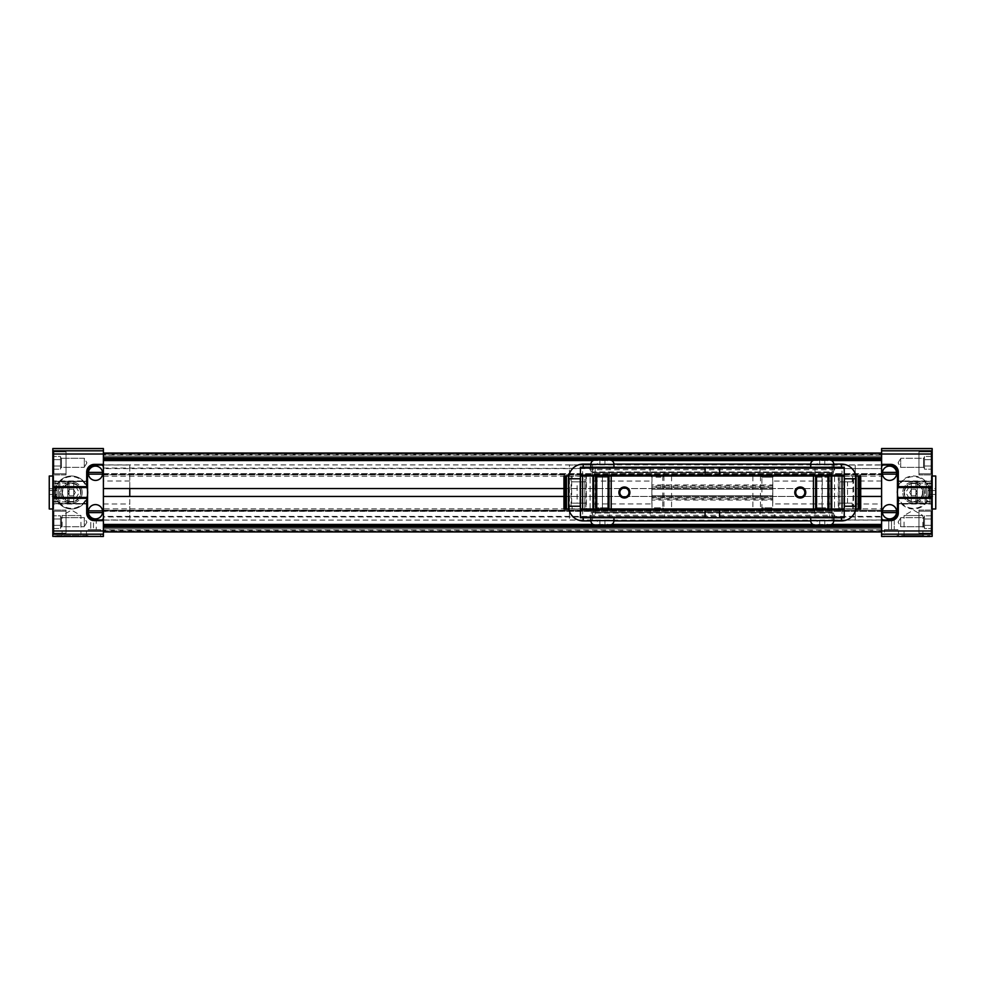 <?xml version="1.0" encoding="UTF-8"?>
<svg xmlns="http://www.w3.org/2000/svg" width="985" height="985" viewBox="0 0 985 985"><rect width="100%" height="100%" fill="white"/><g stroke="black" fill="none" stroke-linecap="round" stroke-linejoin="round"><path stroke-width="0.74" stroke-dasharray="4.92 3.69" d="M103.4 520.092L103.4 464.908L881.6 464.908L881.6 520.092L881.6 496.452L103.4 496.452L103.4 520.092L881.6 520.092M103.4 464.908L103.4 488.548L881.6 488.548L881.6 464.908M103.4 453.26L881.6 453.063L881.6 453.74L103.4 453.74L103.4 457.717L103.4 453.063L881.6 453.063L881.6 457.717L881.6 453.063L103.4 453.26M881.6 456.141L881.6 458.899L881.6 456.141L103.4 456.141L881.6 456.141L103.4 456.141L103.4 458.899L881.6 458.899L881.6 453.617L881.6 458.899L103.4 458.899L103.4 454.861L103.4 456.141L881.6 456.141M52.833 503.717L86.692 503.717L52.833 503.717L52.833 497.45L52.833 504.037L86.692 504.037L86.692 512.939A7.695 7.695 0 0 0 94.388 520.634L103.4 520.634L103.4 517.778A2.204 2.204 0 0 1 101.196 519.981L95.262 519.981A7.695 7.695 0 0 1 87.567 512.286L87.567 472.714A7.695 7.695 0 0 1 95.262 465.019L101.196 465.019A2.204 2.204 0 0 1 103.4 467.222L103.4 458.136L103.4 459.367L881.6 459.367L881.6 458.136L881.6 467.222A2.204 2.204 0 0 1 883.804 465.019L889.738 465.019A7.695 7.695 0 0 1 897.433 472.714L897.433 512.286A7.695 7.695 0 0 1 889.738 519.981L883.804 519.981A2.204 2.204 0 0 1 881.6 517.778L881.6 526.864L881.6 525.633L103.4 525.633L103.4 516.411L881.6 516.411L881.6 508.826L881.6 510.23L103.4 510.23L103.4 511.35L881.6 511.35L881.6 510.23M103.4 516.411L103.4 508.826L881.6 508.826M103.4 511.104L881.6 511.35L103.4 511.104L103.4 473.65L881.6 473.65L103.4 473.662L103.4 476.174L103.4 459.367M103.4 531.604L103.4 530.866L881.6 531.26L103.4 531.937L103.4 526.101L103.4 531.481L103.4 528.859L881.6 528.859L881.6 526.101L881.6 528.859L103.4 528.859L881.6 528.859L103.4 528.859L103.4 526.101L103.4 531.937L103.4 520.634M103.4 530.866L881.6 531.321L103.4 530.866M103.4 457.717L881.6 457.717M103.4 458.899L103.4 453.617L103.4 458.899L881.6 458.899L103.4 458.899M103.4 454.861L103.4 453.519L103.4 454.861L881.6 454.861L881.6 453.519L881.6 454.861L103.4 454.861M103.4 508.826L103.4 510.23M103.4 525.633L103.4 531.26M103.4 528.859L881.6 528.859L103.4 528.859M860.718 496.452L563.949 496.452M103.4 524.623L881.6 524.623L881.6 525.633M881.6 524.623L881.6 516.953L103.4 516.953M103.4 510.562L881.6 511.104M881.6 510.562L881.6 474.438L103.4 474.438M103.4 473.896L881.6 474.438M881.6 473.896L881.6 468.589L103.4 468.589M103.4 468.047L881.6 468.589M881.6 468.047L881.6 460.377L103.4 460.377M881.6 459.367L881.6 460.377M563.949 488.548L860.718 488.548M103.4 453.063L881.6 453.063M881.6 531.937L103.4 531.937M103.4 526.101L881.6 526.101L103.4 526.101M129.774 488.548L129.774 465.019L103.4 465.019L103.4 519.981L103.4 465.019M129.774 480.988L103.4 480.988M129.774 465.019L129.774 519.981L103.4 519.981M95.483 466.114A7.141 7.141 0 0 0 88.391 474.142A7.141 7.141 0 0 0 102.575 474.142A7.141 7.141 0 0 0 95.483 466.114M95.483 504.591A7.141 7.141 0 0 0 88.391 512.619A7.141 7.141 0 0 0 102.575 512.619A7.141 7.141 0 0 0 95.483 504.591M71.523 508.986A16.486 16.486 0 0 1 55.037 492.5A16.486 16.486 0 0 1 71.523 476.014A16.486 16.486 0 0 1 88.01 492.5A16.486 16.486 0 0 1 71.523 508.986A16.486 16.486 0 0 1 55.037 492.5A16.486 16.486 0 0 1 71.523 476.014A16.486 16.486 0 0 1 88.01 492.5A16.486 16.486 0 0 1 71.523 508.986M88.01 535.581L55.037 535.581L88.01 535.581L88.01 536.468L86.471 536.468L88.01 536.468M55.037 535.581L55.037 536.468L100.544 536.468L100.544 529.647L86.471 529.647L100.544 529.647M86.471 536.468L86.471 529.647M66.032 534.264L52.833 534.264L52.833 510.082L52.833 534.264L52.833 510.082L52.833 534.264L66.032 534.264L66.032 510.082L52.833 510.082L66.032 510.082L66.032 534.264M66.032 474.918L52.833 474.918L52.833 450.736L52.833 474.918L52.833 450.736L52.833 474.918L66.032 474.918L66.032 450.736L52.833 450.736L66.032 450.736L66.032 474.918M53.719 508.986L52.833 508.986L52.833 476.014L52.833 508.986L52.833 476.014L53.719 476.014L53.719 508.986L53.719 476.014M71.523 483.081A9.419 9.419 0 0 0 62.104 492.5A9.419 9.419 0 0 0 71.523 501.919A9.419 9.419 0 0 1 62.104 492.5A9.419 9.419 0 0 1 71.523 483.081A9.419 9.419 0 0 1 80.942 492.5A9.419 9.419 0 0 1 71.523 501.919A9.419 9.419 0 0 0 80.942 492.5A9.419 9.419 0 0 0 71.523 483.081M62.104 535.581L62.104 515.537L80.942 515.537L71.523 510.107L62.104 515.537L80.942 515.537L80.942 535.581L62.104 535.581L80.942 535.581M66.032 511.19L66.032 533.168L53.941 533.168L53.941 511.19L53.941 533.168L53.941 511.19L53.941 533.168L66.032 533.168L66.032 511.19L53.941 511.19L66.032 511.19L66.032 533.168L66.032 511.19M66.032 451.832L66.032 473.81L53.941 473.81L53.941 451.832L53.941 473.81L53.941 451.832L53.941 473.81L66.032 473.81L66.032 451.832L53.941 451.832L66.032 451.832L66.032 473.81L66.032 451.832M53.719 483.081L73.764 483.081L73.764 501.919L79.206 492.5L73.764 483.081L73.764 501.919L53.719 501.919L53.719 483.081L53.719 501.919M61.489 526.716L60.528 527.677L60.528 515.832L53.941 515.832L53.941 525.35L53.941 515.832L60.528 515.832L60.528 522.173L60.528 517.42L60.528 522.173L60.528 519.009L53.941 519.009L53.941 528.526L53.941 519.009L60.528 519.009L53.941 519.009L60.528 519.009L60.528 526.938L60.528 517.42L60.528 528.526L60.528 525.35L60.528 528.526L60.528 526.938L60.528 527.677L61.489 526.716L61.489 517.63L60.528 516.682L61.489 517.63L61.489 526.716L61.489 517.63L61.489 526.716L84.279 526.716L61.489 526.716M61.489 467.37L60.528 468.318L60.528 456.474L53.941 456.474L53.941 465.991L53.941 456.474L60.528 456.474L60.528 462.827L60.528 458.062L60.528 462.827L60.528 459.65L53.941 459.65L53.941 469.168L53.941 459.65L60.528 459.65L53.941 459.65L60.528 459.65L60.528 467.579L60.528 458.062L60.528 469.168L60.528 465.991L60.528 469.168L60.528 467.579L60.528 468.318L61.489 467.37L61.489 458.284L60.528 457.323L61.489 458.284L61.489 467.37L61.489 458.284L61.489 467.37L84.279 467.37L61.489 467.37M84.279 517.63L61.489 517.63L84.279 517.63L84.279 526.716L84.279 517.63L84.279 526.716L84.279 517.63L86.902 522.173L84.279 526.716L86.902 522.173L84.279 517.63M84.279 458.284L61.489 458.284L84.279 458.284L84.279 467.37L84.279 458.284L84.279 467.37L84.279 458.284L86.902 462.827L84.279 467.37L86.902 462.827L84.279 458.284M103.4 536.394L103.4 534.178L52.833 534.178L52.833 536.394L103.4 536.468M103.4 534.178L103.4 448.606L52.833 448.606L52.833 450.822L103.4 450.822M103.4 504.012L129.774 504.012L129.774 496.452M129.774 519.981L129.774 504.012M103.4 464.366L94.388 464.366A7.695 7.695 0 0 0 86.692 472.061L86.692 480.963L52.833 480.963L52.833 487.55L52.833 481.283L86.692 481.283L86.692 487.55L52.833 487.55M103.4 454.011L52.833 454.011L52.833 450.822M52.833 454.011L52.833 530.989L103.4 530.989M52.833 534.178L52.833 530.989M87.567 503.495L87.567 481.505L87.567 503.495L55.037 503.495L55.037 481.505L86.692 481.505M86.692 481.283L52.833 481.283M52.833 497.45L86.692 497.45L86.692 503.717M87.567 481.505L55.037 481.505L55.037 487.55M86.692 503.495L55.037 503.495L55.037 497.45M96.259 529.647L90.755 529.647L96.259 529.647L96.259 520.203L93.501 520.203L93.501 529.647L93.501 520.203L96.259 520.203L96.259 529.647M88.391 474.142L102.575 474.142M102.575 472.381L88.391 472.381M88.391 512.619L102.575 512.619M102.575 510.858L88.391 510.858M90.755 520.203L93.501 520.203L90.755 520.203L90.755 529.647L90.755 520.203M53.941 525.35L53.941 528.526L53.941 525.35L60.528 525.35L53.941 525.35M53.941 465.991L53.941 469.168L53.941 465.991L60.528 465.991L53.941 465.991M53.941 528.526L60.528 528.526L53.941 528.526M53.941 469.168L60.528 469.168L53.941 469.168M881.6 480.988L855.226 480.988L855.226 519.981L881.6 519.981L881.6 465.019L881.6 519.981M855.226 504.012L881.6 504.012M855.226 480.988L855.226 465.019L832.14 465.019L832.14 519.981L855.226 519.981L855.226 465.019L855.226 519.981L855.226 465.019L881.6 465.019M889.517 518.886A7.141 7.141 0 0 0 896.609 510.858A7.141 7.141 0 0 0 882.425 510.858A7.141 7.141 0 0 0 889.517 518.886M889.517 480.409A7.141 7.141 0 0 0 896.609 472.381A7.141 7.141 0 0 0 882.425 472.381A7.141 7.141 0 0 0 889.517 480.409M896.99 536.468L898.529 536.468L896.99 536.468L896.99 535.581L929.963 535.581L896.99 535.581M884.456 529.647L898.529 529.647L884.456 529.647L884.456 536.468L929.963 536.468L929.963 535.581M898.529 536.468L898.529 529.647M913.477 476.014A16.486 16.486 0 0 1 929.963 492.5A16.486 16.486 0 0 1 913.477 508.986A16.486 16.486 0 0 1 896.99 492.5A16.486 16.486 0 0 1 913.477 476.014A16.486 16.486 0 0 1 929.963 492.5A16.486 16.486 0 0 1 913.477 508.986A16.486 16.486 0 0 1 896.99 492.5A16.486 16.486 0 0 1 913.477 476.014M918.968 450.736L932.167 450.736L932.167 474.918L932.167 450.736L932.167 474.918L932.167 450.736L918.968 450.736L918.968 474.918L932.167 474.918L918.968 474.918L918.968 450.736M918.968 510.082L932.167 510.082L932.167 534.264L932.167 510.082L932.167 534.264L932.167 510.082L918.968 510.082L918.968 534.264L932.167 534.264L918.968 534.264L918.968 510.082M931.281 476.014L932.167 476.014L932.167 508.986L932.167 476.014L932.167 508.986L931.281 508.986L931.281 476.014L931.281 508.986M904.058 535.581L904.058 515.537L922.896 515.537L904.058 515.537L913.477 510.107L922.896 515.537L922.896 535.581L904.058 535.581L922.896 535.581M913.477 501.919A9.419 9.419 0 0 0 922.896 492.5A9.419 9.419 0 0 0 913.477 483.081A9.419 9.419 0 0 1 922.896 492.5A9.419 9.419 0 0 1 913.477 501.919A9.419 9.419 0 0 1 904.058 492.5A9.419 9.419 0 0 1 913.477 483.081A9.419 9.419 0 0 0 904.058 492.5A9.419 9.419 0 0 0 913.477 501.919M918.968 473.81L918.968 451.832L931.059 451.832L931.059 473.81L931.059 451.832L931.059 473.81L931.059 451.832L918.968 451.832L918.968 473.81L931.059 473.81L918.968 473.81L918.968 451.832L918.968 473.81M918.968 533.168L918.968 511.19L931.059 511.19L931.059 533.168L931.059 511.19L931.059 533.168L931.059 511.19L918.968 511.19L918.968 533.168L931.059 533.168L918.968 533.168L918.968 511.19L918.968 533.168M931.281 501.919L911.236 501.919L911.236 483.081L905.794 492.5L911.236 501.919L911.236 483.081L931.281 483.081L931.281 501.919L931.281 483.081M923.511 458.284L924.472 457.323L924.472 469.168L931.059 469.168L931.059 459.65L931.059 469.168L924.472 469.168L924.472 462.827L924.472 467.579L924.472 462.827L924.472 465.991L931.059 465.991L931.059 456.474L931.059 465.991L924.472 465.991L931.059 465.991L924.472 465.991L924.472 458.062L924.472 467.579L924.472 456.474L924.472 459.65L924.472 456.474L924.472 458.062L924.472 457.323L923.511 458.284L923.511 467.37L924.472 468.318L923.511 467.37L923.511 458.284L923.511 467.37L923.511 458.284L900.721 458.284L923.511 458.284M923.511 517.63L924.472 516.682L924.472 528.526L931.059 528.526L931.059 519.009L931.059 528.526L924.472 528.526L924.472 522.173L924.472 526.938L924.472 522.173L924.472 525.35L931.059 525.35L931.059 515.832L931.059 525.35L924.472 525.35L931.059 525.35L924.472 525.35L924.472 517.42L924.472 526.938L924.472 515.832L924.472 519.009L924.472 515.832L924.472 517.42L924.472 516.682L923.511 517.63L923.511 526.716L924.472 527.677L923.511 526.716L923.511 517.63L923.511 526.716L923.511 517.63L900.721 517.63L923.511 517.63M900.721 467.37L923.511 467.37L900.721 467.37L900.721 458.284L900.721 467.37L900.721 458.284L900.721 467.37L898.098 462.827L900.721 458.284L898.098 462.827L900.721 467.37M900.721 526.716L923.511 526.716L900.721 526.716L900.721 517.63L900.721 526.716L900.721 517.63L900.721 526.716L898.098 522.173L900.721 517.63L898.098 522.173L900.721 526.716M881.6 448.606L881.6 450.822L932.167 450.822L932.167 448.606L881.6 448.532M881.6 450.822L881.6 536.394L932.167 536.394L932.167 534.178L881.6 534.178M881.6 520.634L890.612 520.634A7.695 7.695 0 0 0 898.308 512.939L898.308 504.037L932.167 504.037L932.167 497.45L932.167 503.717L898.308 503.717L898.308 497.45L932.167 497.45M881.6 530.989L932.167 530.989L932.167 534.178M932.167 530.989L932.167 454.011L881.6 454.011M932.167 450.822L932.167 454.011M932.167 481.283L898.308 481.283L932.167 481.283L932.167 487.55L932.167 480.963L898.308 480.963L898.308 472.061A7.695 7.695 0 0 0 890.612 464.366L881.6 464.366M897.433 481.505L897.433 503.495L897.433 481.505L929.963 481.505L929.963 503.495L898.308 503.495M898.308 503.717L932.167 503.717M932.167 487.55L898.308 487.55L898.308 481.283M897.433 503.495L929.963 503.495L929.963 497.45M898.308 481.505L929.963 481.505L929.963 487.55M891.499 529.647L888.741 529.647L891.499 529.647L891.499 520.203L894.245 520.203L894.245 529.647L894.245 520.203L888.741 520.203L891.499 520.203L891.499 529.647M896.609 510.858L882.425 510.858M882.425 512.619L896.609 512.619M896.609 472.381L882.425 472.381M882.425 474.142L896.609 474.142M888.741 529.647L888.741 520.203L888.741 529.647M931.059 459.65L931.059 456.474L931.059 459.65L924.472 459.65L931.059 459.65M931.059 519.009L931.059 515.832L931.059 519.009L924.472 519.009L931.059 519.009M931.059 456.474L924.472 456.474L931.059 456.474M931.059 515.832L924.472 515.832L931.059 515.832M931.281 476.666L931.281 508.334L931.945 508.986L931.945 476.014L931.281 476.666L931.281 508.334M926.442 501.513L926.442 483.487L926.442 501.513L931.281 501.513L931.281 483.487L931.281 501.513M926.442 483.487L931.281 483.487M926.442 501.919L926.442 483.081L925.174 481.813L925.174 503.187L925.174 481.813L917.17 481.813L917.17 503.187L925.174 503.187L926.442 501.919L926.442 483.081M915.89 483.081L915.89 501.919L917.17 503.187L917.17 481.813L915.89 483.081L915.89 501.919M935.75 508.986L935.75 476.014M935.75 494.408L935.75 490.592L935.75 494.408L927.981 494.408L927.981 496.305L927.981 488.695L927.981 494.408L935.75 494.408M935.75 488.695L935.75 490.592L935.75 488.695L927.981 488.695M927.981 490.592L935.75 490.592L927.981 490.592M927.981 496.305L935.75 496.305M929.963 492.5A16.486 16.486 0 0 1 913.477 508.986A16.486 16.486 0 0 1 896.99 492.5A16.486 16.486 0 0 1 913.477 476.014A16.486 16.486 0 0 1 929.963 492.5A16.486 16.486 0 0 1 913.477 508.986A16.486 16.486 0 0 1 896.99 492.5A16.486 16.486 0 0 1 913.477 476.014A16.486 16.486 0 0 1 929.963 492.5M929.311 492.5A15.834 15.834 0 0 1 913.477 508.334A15.834 15.834 0 0 1 897.643 492.5A15.834 15.834 0 0 1 913.477 476.666A15.834 15.834 0 0 1 929.311 492.5M922.489 492.5A9.013 9.013 0 0 1 913.477 501.513A9.013 9.013 0 0 1 904.464 492.5A9.013 9.013 0 0 0 913.477 501.513A9.013 9.013 0 0 0 922.489 492.5A9.013 9.013 0 0 0 913.477 483.487A9.013 9.013 0 0 0 904.464 492.5A9.013 9.013 0 0 1 913.477 483.487A9.013 9.013 0 0 1 922.489 492.5M904.058 492.5A9.419 9.419 0 0 0 913.477 501.919A9.419 9.419 0 0 0 922.896 492.5A9.419 9.419 0 0 1 913.477 501.919A9.419 9.419 0 0 1 904.058 492.5A9.419 9.419 0 0 1 913.477 483.081A9.419 9.419 0 0 1 922.896 492.5A9.419 9.419 0 0 0 913.477 483.081A9.419 9.419 0 0 0 904.058 492.5M924.164 492.5A10.687 10.687 0 0 1 913.477 503.187A10.687 10.687 0 0 1 902.789 492.5A10.687 10.687 0 0 1 913.477 481.813A10.687 10.687 0 0 1 924.164 492.5A10.687 10.687 0 0 1 913.477 503.187A10.687 10.687 0 0 1 902.789 492.5A10.687 10.687 0 0 1 913.477 481.813A10.687 10.687 0 0 1 924.164 492.5M911.568 495.8L909.672 492.5L911.568 489.2L915.385 489.2L917.281 492.5L915.385 495.8L911.568 495.8L909.672 492.5L911.568 489.2L915.385 489.2L917.281 492.5L915.385 495.8L911.568 495.8M49.25 508.986L49.25 476.014M53.719 508.334L53.719 476.666L53.055 476.014L53.055 508.986L53.719 508.334L53.719 476.666M58.558 483.487L58.558 501.513L58.558 483.487L53.719 483.487L53.719 501.513L53.719 483.487M58.558 501.513L53.719 501.513M58.558 483.081L58.558 501.919L59.826 503.187L59.826 481.813L59.826 503.187L67.83 503.187L67.83 481.813L59.826 481.813L58.558 483.081L58.558 501.919M69.11 501.919L69.11 483.081L67.83 481.813L67.83 503.187L69.11 501.919L69.11 483.081M49.25 494.408L49.25 488.695L49.25 494.408L57.019 494.408L57.019 496.305L57.019 490.592L57.019 494.408L49.25 494.408M57.019 488.695L57.019 490.592L57.019 488.695L49.25 488.695M57.019 490.592L49.25 490.592L57.019 490.592M57.019 496.305L49.25 496.305M88.01 492.5A16.486 16.486 0 0 0 71.523 476.014A16.486 16.486 0 0 0 55.037 492.5A16.486 16.486 0 0 0 71.523 508.986A16.486 16.486 0 0 0 88.01 492.5A16.486 16.486 0 0 0 71.523 476.014A16.486 16.486 0 0 0 55.037 492.5A16.486 16.486 0 0 0 71.523 508.986A16.486 16.486 0 0 0 88.01 492.5M87.357 492.5A15.834 15.834 0 0 0 71.523 476.666A15.834 15.834 0 0 0 55.689 492.5A15.834 15.834 0 0 0 71.523 508.334A15.834 15.834 0 0 0 87.357 492.5M80.536 492.5A9.013 9.013 0 0 0 71.523 483.487A9.013 9.013 0 0 0 62.511 492.5A9.013 9.013 0 0 1 71.523 483.487A9.013 9.013 0 0 1 80.536 492.5A9.013 9.013 0 0 1 71.523 501.513A9.013 9.013 0 0 1 62.511 492.5A9.013 9.013 0 0 0 71.523 501.513A9.013 9.013 0 0 0 80.536 492.5M62.104 492.5A9.419 9.419 0 0 1 71.523 483.081A9.419 9.419 0 0 1 80.942 492.5A9.419 9.419 0 0 0 71.523 483.081A9.419 9.419 0 0 0 62.104 492.5A9.419 9.419 0 0 0 71.523 501.919A9.419 9.419 0 0 0 80.942 492.5A9.419 9.419 0 0 1 71.523 501.919A9.419 9.419 0 0 1 62.104 492.5M82.211 492.5A10.687 10.687 0 0 0 71.523 481.813A10.687 10.687 0 0 0 60.836 492.5A10.687 10.687 0 0 0 71.523 503.187A10.687 10.687 0 0 0 82.211 492.5A10.687 10.687 0 0 0 71.523 481.813A10.687 10.687 0 0 0 60.836 492.5A10.687 10.687 0 0 0 71.523 503.187A10.687 10.687 0 0 0 82.211 492.5M73.432 495.8L75.328 492.5L73.432 489.2L69.615 489.2L67.719 492.5L69.615 495.8L73.432 495.8L75.328 492.5L73.432 489.2L69.615 489.2L67.719 492.5L69.615 495.8L73.432 495.8M592.527 465.019L592.527 519.981L592.527 465.019L569.441 465.019L569.441 519.981L569.441 465.019M592.527 519.981L569.441 519.981M774.542 467.222L760.038 467.222L774.542 467.222L774.542 475.792L760.038 475.792L774.542 475.792M760.038 467.222L760.038 475.792M664.629 467.222L650.125 467.222L664.629 467.222L664.629 475.792L650.125 475.792L664.629 475.792M650.125 467.222L650.125 475.792M829.505 467.222L814.989 467.222L829.505 467.222L829.505 475.792L814.989 475.792L829.505 475.792M814.989 467.222L814.989 475.792M609.666 467.222L595.162 467.222L609.666 467.222L609.666 475.792L595.162 475.792L609.666 475.792M595.162 467.222L595.162 475.792M774.542 509.208L760.038 509.208L774.542 509.208L774.542 517.778L760.038 517.778L774.542 517.778M760.038 509.208L760.038 517.778M664.629 509.208L650.125 509.208L664.629 509.208L664.629 517.778L650.125 517.778L664.629 517.778M650.125 509.208L650.125 517.778M609.666 509.208L595.162 509.208L609.666 509.208L609.666 517.778L595.162 517.778L609.666 517.778M595.162 509.208L595.162 517.778M829.505 509.208L814.989 509.208L829.505 509.208L829.505 517.778L814.989 517.778L829.505 517.778M814.989 509.208L814.989 517.778M832.14 472.615L832.14 512.508L592.527 512.508L592.527 472.492L832.14 472.492L592.527 472.492L592.527 512.508L832.14 512.508L832.14 472.615L592.527 472.615L832.14 472.615M832.14 519.981L832.14 465.019M832.14 503.963L772.782 503.963L772.782 500.072L651.873 500.072L651.873 503.963L592.527 503.963M592.527 481.037L651.873 481.037L651.873 484.928L772.782 484.928L772.782 481.037L832.14 481.037M772.782 481.037L772.782 503.963M651.873 503.963L651.873 481.037M651.873 500.072L651.873 484.928M772.782 500.072L772.782 498.028L651.873 498.028M772.782 484.928L772.782 498.028M772.782 495.8L651.873 495.8L772.782 495.8M772.782 489.2L651.873 489.2L772.782 489.2M822.241 475.792L831.057 475.792L831.057 472.603L832.633 471.95L592.034 471.95L593.598 472.603L593.598 475.792L602.414 475.792L602.414 509.208L593.598 509.208L593.598 512.397L592.034 513.05L832.633 513.05L831.057 512.397L831.057 509.208L822.241 509.208L822.241 475.792L602.414 475.792L822.241 475.829M833.248 475.792L842.027 475.792L842.027 467.222L835.354 467.222L833.248 471.95L833.248 475.792L831.057 475.792M842.027 467.222L844.231 467.222L844.231 475.792L842.027 475.792M582.627 475.792L580.436 475.792L580.436 467.222L582.627 467.222L582.627 475.792L591.406 475.792L591.406 471.95L589.313 467.222L582.627 467.222M593.598 475.792L591.406 475.792M580.251 506.241L568.53 506.241L580.251 506.241L572.47 506.241L572.47 503.163L586.395 503.163L584.831 503.163L584.831 476.014L602.414 476.014L602.414 508.765L822.241 508.765L822.241 476.014M822.241 508.765L828.841 508.986L822.241 508.986M822.241 509.208L602.414 509.208L822.241 509.171M591.406 509.208L580.436 509.208L580.436 517.778L589.313 517.778L591.406 513.05L591.406 509.208L593.598 509.208M842.027 509.208L844.231 509.208L844.231 517.778L842.027 517.778L842.027 509.208L833.248 509.208L833.248 513.05L835.354 517.778L842.027 517.778M831.057 509.208L833.248 509.208M602.414 508.765L839.836 508.986L839.836 503.163L838.272 503.163L852.197 503.163L844.404 503.163M705.075 467.222L705.075 475.792M719.592 467.222L719.592 475.792M719.592 517.778L719.592 509.208M705.075 517.778L705.075 509.208M833.716 513.05L590.951 513.05M591.406 513.05L592.034 513.05M832.633 513.05L833.248 513.05M592.034 471.95L591.406 471.95M590.951 471.95L833.716 471.95M833.248 471.95L832.633 471.95M589.313 467.222L835.354 467.222M589.313 517.778L835.354 517.778M590.877 464.107L613.95 464.107M810.717 464.107L833.778 464.107M582.147 476.014A2.93 2.93 0 0 0 580.436 477.725M580.251 478.759L568.53 478.759L580.251 478.759L571.657 478.759L571.657 506.241L568.517 506.241M842.507 476.014A2.93 2.93 0 0 1 844.231 477.725M572.47 503.163L577.111 503.163L577.111 481.837L572.47 481.837L572.47 478.759M855.879 508.986L852.542 508.986L852.542 506.241L844.404 506.241L856.137 506.241L853.01 506.241L853.01 478.759L856.15 478.759L844.416 478.759L852.197 478.759L852.197 481.837L847.543 481.837L847.543 503.163M580.436 507.275A2.93 2.93 0 0 0 582.147 508.986M844.231 507.275A2.93 2.93 0 0 1 842.507 508.986M590.877 520.893L613.95 520.893M810.717 520.893L833.778 520.893M597.009 477.208L595.827 476.014L609.013 476.014L595.827 476.014L595.827 508.986L609.013 508.986L595.827 508.986L597.009 507.792L607.819 507.792L609.013 508.986L609.013 476.014L607.819 477.208L597.009 477.208L597.009 507.792L607.819 507.792L607.819 477.208L597.009 477.208M650.777 508.986L657.377 508.986L650.777 508.986L651.971 507.792L657.377 507.792L651.971 507.792L651.971 477.208L662.782 477.208L651.971 477.208L650.777 476.014L663.964 476.014L650.777 476.014M580.436 481.837L584.831 481.837L584.831 476.014L580.436 476.014L580.436 508.986L602.414 508.986L602.414 476.014L663.964 476.014L663.964 508.986L657.377 508.986L663.964 508.986L662.782 507.792L657.377 507.792L662.782 507.792L662.782 477.208L663.964 476.014L839.836 476.014L839.836 503.163L839.836 481.837L838.272 481.837L852.197 481.837M773.89 476.014L772.696 477.208L772.696 507.792L773.89 508.986L760.691 508.986L761.885 507.792L772.696 507.792L761.885 507.792L761.885 477.208L772.696 477.208L761.885 477.208L760.691 476.014L773.89 476.014L760.691 476.014M816.848 477.208L815.654 476.014L828.841 476.014L815.654 476.014L815.654 508.986L816.848 507.792L822.241 507.792L816.848 507.792L816.848 477.208L827.646 477.208L828.841 476.014L828.841 508.986L827.646 507.792L822.241 507.792L827.646 507.792L827.646 477.208L816.848 477.208M800.263 487.957A4.543 4.543 0 0 0 795.72 492.5A4.543 4.543 0 0 0 800.263 497.043A4.543 4.543 0 0 0 804.807 492.5A4.543 4.543 0 0 0 800.263 487.957M624.404 487.957A4.543 4.543 0 0 0 619.861 492.5A4.543 4.543 0 0 0 624.404 497.043A4.543 4.543 0 0 0 628.947 492.5A4.543 4.543 0 0 0 624.404 487.957M568.517 478.759L571.657 478.759M853.01 478.759L852.197 478.759M852.197 506.241L852.197 503.163M580.251 481.837L577.111 481.837M580.928 481.837L580.928 503.163L584.831 503.163L584.831 508.986L584.831 481.837L586.395 481.837L586.395 508.986L568.788 508.986M572.47 481.837L586.395 481.837L586.395 476.014L572.125 476.014L572.125 478.759M580.251 503.163L577.111 503.163M571.657 506.241L572.47 506.241M568.788 476.014L572.125 476.014M856.137 506.241L844.416 506.241M844.231 503.163L839.836 503.163L839.836 508.986L844.231 508.986L844.231 476.014L839.836 476.014L839.836 481.837L843.726 481.837L843.726 503.163M844.404 481.837L847.543 481.837M852.542 508.986L838.272 508.986L838.272 476.014L855.879 476.014M571.078 476.014L571.078 508.986L563.986 508.986L563.949 476.014L586.395 476.014M571.078 508.986L586.395 508.986M838.272 508.986L860.718 508.986L860.681 476.014L838.272 476.014M760.691 508.986L773.89 508.986M590.101 508.986L590.101 476.014L590.101 508.986M586.038 476.014L586.038 508.986M568.345 508.986L568.345 476.014M834.554 476.014L834.554 508.986L834.554 476.014M838.629 508.986L838.629 476.014M856.322 476.014L856.322 508.986M853.589 508.986L853.589 476.014M829.284 476.014L829.284 508.986L829.284 476.014M822.032 476.014L822.032 508.986L822.032 476.014M760.469 476.014L760.469 508.986M602.414 476.014L602.414 508.986M595.162 476.014L595.162 508.986L595.162 476.014M595.272 459.97L609.555 459.97M590.877 467.222L613.963 467.222L590.877 467.222M597.341 459.97L599.877 459.97L597.341 459.97L597.341 464.366L604.95 464.366L604.95 459.97L599.877 459.97L607.486 459.97L604.95 459.97L604.95 464.366L597.341 464.366M599.877 459.97L599.877 464.366L599.877 459.97M607.486 464.366L604.95 464.366L607.486 464.366L607.486 459.97M815.1 459.97L829.395 459.97M810.704 467.222L833.79 467.222L810.704 467.222M817.168 459.97L819.705 459.97L817.168 459.97L817.168 464.366L824.79 464.366L824.79 459.97L819.705 459.97L827.326 459.97L824.79 459.97L824.79 464.366L817.168 464.366M819.705 459.97L819.705 464.366L819.705 459.97M827.326 464.366L824.79 464.366L827.326 464.366L827.326 459.97M590.877 517.778L613.963 517.778L590.877 517.778M609.555 525.03L595.272 525.03M597.341 525.03L599.877 525.03L597.341 525.03L597.341 520.634L604.95 520.634L604.95 525.03L599.877 525.03L607.486 525.03L604.95 525.03L604.95 520.634L597.341 520.634M599.877 525.03L599.877 520.634L599.877 525.03M607.486 520.634L604.95 520.634L607.486 520.634L607.486 525.03M810.704 517.778L833.79 517.778L810.704 517.778M829.395 525.03L815.1 525.03M817.168 525.03L819.705 525.03L817.168 525.03L817.168 520.634L824.79 520.634L824.79 525.03L819.705 525.03L827.326 525.03L824.79 525.03L824.79 520.634L817.168 520.634M819.705 525.03L819.705 520.634L819.705 525.03M827.326 520.634L824.79 520.634L827.326 520.634L827.326 525.03M103.4 510.193L881.6 510.193M881.6 530.139L103.4 530.139L881.6 530.139M103.4 531.321L881.6 531.321L103.4 531.321M831.599 524.439L812.896 524.439M611.759 524.439L593.068 524.439M593.068 460.561L611.759 460.561M812.896 460.561L831.599 460.561M881.6 453.617L103.4 453.617L881.6 453.617M103.4 473.871L881.6 473.871M103.4 474.77L881.6 474.77M881.6 474.807L103.4 474.807M881.6 511.129L103.4 511.129M881.6 531.74L103.4 531.74L881.6 531.74M103.4 527.283L881.6 527.283M881.6 531.383L103.4 531.383L881.6 531.383M881.6 453.679L103.4 453.679L881.6 453.679M103.4 453.519L881.6 453.519L103.4 453.519M881.6 458.136L103.4 458.136M103.4 526.864L881.6 526.864M103.4 531.481L881.6 531.481L103.4 531.481M103.4 453.937L881.6 453.937M103.4 531.063L881.6 531.063M832.14 512.385L592.527 512.385L832.14 512.385M651.873 486.972L772.782 486.972M772.782 485.9L651.873 485.9M772.782 499.099L651.873 499.099M593.598 512.397L831.057 512.397M831.057 472.603L593.598 472.603M651.873 497.56L772.782 497.56M772.782 487.44L651.873 487.44M822.241 476.235L602.414 476.235M582.627 509.208L582.627 517.778M834.837 469.746L589.83 469.746M589.83 515.254L834.837 515.254M834.837 467.875L589.83 467.875M589.83 517.125L834.837 517.125M583.182 467.222L583.182 464.107M841.486 464.107L841.486 467.222M583.182 517.778L583.182 520.893M841.486 520.893L841.486 517.778M572.125 506.241L572.125 508.986M852.542 478.759L852.542 476.014M813.228 476.014L813.228 508.986M752.872 476.014L752.872 508.986M671.573 476.014L671.573 508.986M611.205 476.014L611.205 508.986M613.963 464.366L590.877 464.366M833.79 464.366L810.704 464.366M590.877 520.634L613.963 520.634M810.704 520.634L833.79 520.634M103.4 476.174L881.6 476.174M103.4 454.134L881.6 454.134L103.4 454.134"/><path stroke-width="1.48" d="M103.4 453.063L881.6 453.063M563.949 496.452L103.4 496.452L103.4 536.394L52.833 536.394L52.833 534.178L103.4 534.178M103.4 450.822L52.833 450.822L52.833 448.606L103.4 448.606L103.4 488.548L563.949 488.548M881.6 534.178L932.167 534.178L932.167 536.394L881.6 536.394L881.6 496.452L860.718 496.452M881.6 464.366L881.6 454.011L932.167 454.011L932.167 486.676L898.308 486.676L898.308 472.061A7.695 7.695 0 0 0 890.612 464.366L881.6 464.366L881.6 488.548L860.718 488.548M95.483 480.409A7.141 7.141 0 0 1 88.342 473.268A7.141 7.141 0 0 1 95.483 466.114A7.141 7.141 0 0 1 102.625 473.268A7.141 7.141 0 0 1 95.483 480.409M95.483 518.886A7.141 7.141 0 0 1 88.342 511.732A7.141 7.141 0 0 1 95.483 504.591A7.141 7.141 0 0 1 102.625 511.732A7.141 7.141 0 0 1 95.483 518.886M55.037 536.468L103.4 536.394M103.4 467.222L103.4 517.778A2.204 2.204 0 0 1 101.196 519.981L95.262 519.981A7.695 7.695 0 0 1 87.567 512.286L87.567 472.714A7.695 7.695 0 0 1 95.262 465.019L101.196 465.019A2.204 2.204 0 0 1 103.4 467.222M103.4 448.606L52.833 448.532L103.4 448.532M129.774 496.452L129.774 488.548M86.692 486.676L52.833 486.676L52.833 487.55L86.692 487.55L86.692 472.061A7.695 7.695 0 0 1 94.388 464.366L103.4 464.366M52.833 486.676L52.833 454.011L103.4 454.011M52.833 450.822L52.833 454.011M103.4 536.468L100.544 536.468M103.4 530.989L52.833 530.989L52.833 534.178M52.833 530.989L52.833 498.324L86.692 498.324L86.692 512.939A7.695 7.695 0 0 0 94.388 520.634L103.4 520.634M52.833 487.55L52.833 498.324M86.692 498.324L86.692 497.45L52.833 497.45M86.692 481.505L87.567 481.505M87.567 503.495L86.692 503.495M55.037 487.55L55.037 497.45M102.575 474.142L88.391 474.142M88.391 472.381L102.575 472.381M102.575 512.619L88.391 512.619M88.391 510.858L102.575 510.858M889.517 504.591A7.141 7.141 0 0 1 896.658 511.732A7.141 7.141 0 0 1 889.517 518.886A7.141 7.141 0 0 1 882.375 511.732A7.141 7.141 0 0 1 889.517 504.591M889.517 466.114A7.141 7.141 0 0 1 896.658 473.268A7.141 7.141 0 0 1 889.517 480.409A7.141 7.141 0 0 1 882.375 473.268A7.141 7.141 0 0 1 889.517 466.114M898.529 536.468L929.963 536.468L898.529 536.468M881.6 517.778L881.6 467.222A2.204 2.204 0 0 1 883.804 465.019L889.738 465.019A7.695 7.695 0 0 1 897.433 472.714L897.433 512.286A7.695 7.695 0 0 1 889.738 519.981L883.804 519.981A2.204 2.204 0 0 1 881.6 517.778M881.6 454.011L881.6 448.606L932.167 448.606L932.167 450.822L881.6 450.822M881.6 448.532L932.167 448.532L881.6 448.606M881.6 536.394L929.963 536.468M898.308 498.324L932.167 498.324L932.167 497.45L898.308 497.45L898.308 512.939A7.695 7.695 0 0 1 890.612 520.634L881.6 520.634M932.167 498.324L932.167 530.989L881.6 530.989M932.167 534.178L932.167 530.989M884.456 536.468L881.6 536.468M932.167 454.011L932.167 450.822M932.167 497.45L932.167 486.676M898.308 486.676L898.308 487.55L932.167 487.55M898.308 503.495L897.433 503.495M897.433 481.505L898.308 481.505M929.963 497.45L929.963 487.55M882.425 510.858L896.609 510.858M896.609 512.619L882.425 512.619M882.425 472.381L896.609 472.381M896.609 474.142L882.425 474.142M932.167 508.986L935.75 508.986L935.75 476.014L932.167 476.014M52.833 508.986L49.25 508.986L49.25 476.014L52.833 476.014M719.592 467.875L844.231 467.875L844.231 475.792L580.436 475.792L580.436 467.875L705.075 467.875L705.075 467.222L719.592 467.222L719.592 475.792M822.241 476.014L841.486 475.829A2.93 2.93 0 0 1 842.507 476.014M822.241 508.986L841.486 509.208A2.93 2.93 0 0 0 842.507 508.986M705.075 517.125L580.436 517.125L580.436 509.208L844.231 509.208L844.231 517.125L719.592 517.125L719.592 517.778L705.075 517.778L705.075 509.208M582.147 476.014A2.93 2.93 0 0 1 583.182 475.829L602.414 476.014M602.414 508.986L583.182 509.171A2.93 2.93 0 0 1 582.147 508.986M705.075 467.222L580.436 467.222L580.436 467.875M705.075 475.792L705.075 467.875M844.231 467.875L844.231 467.222L719.592 467.222M719.592 517.778L844.231 517.778L844.231 517.125M719.592 509.208L719.592 517.125M580.436 517.125L580.436 517.778L705.075 517.778M569.65 478.759L568.53 478.759A14.652 14.652 0 0 1 583.182 464.107L590.877 464.107M613.95 464.107L810.717 464.107M833.778 464.107L841.486 464.107A14.652 14.652 0 0 1 856.137 478.759L844.404 478.759L856.137 478.759L856.15 506.241A14.652 14.652 0 0 1 841.486 520.893L833.778 520.893M580.436 477.725A2.93 2.93 0 0 0 580.251 478.759L568.517 478.759L568.517 506.241L580.251 506.241A2.93 2.93 0 0 0 580.436 507.275M844.231 477.725A2.93 2.93 0 0 1 844.416 478.759L844.404 506.241L856.15 506.241M580.251 478.759L580.251 506.241M569.65 506.241L568.53 506.241A14.652 14.652 0 0 0 583.182 520.893L590.877 520.893M844.416 506.241A2.93 2.93 0 0 1 844.231 507.275M613.95 520.893L810.717 520.893M800.263 487.009A5.491 5.491 0 0 0 794.772 492.5A5.491 5.491 0 0 0 800.263 497.991A5.491 5.491 0 0 0 805.755 492.5A5.491 5.491 0 0 0 800.263 487.009M800.263 487.957A4.543 4.543 0 0 0 795.72 492.5A4.543 4.543 0 0 0 800.263 497.043A4.543 4.543 0 0 0 804.807 492.5A4.543 4.543 0 0 0 800.263 487.957M624.404 487.009A5.491 5.491 0 0 0 618.9 492.5A5.491 5.491 0 0 0 624.404 497.991A5.491 5.491 0 0 0 629.895 492.5A5.491 5.491 0 0 0 624.404 487.009M624.404 487.957A4.543 4.543 0 0 0 619.861 492.5A4.543 4.543 0 0 0 624.404 497.043A4.543 4.543 0 0 0 628.947 492.5A4.543 4.543 0 0 0 624.404 487.957M845.536 478.759L844.416 478.759M580.251 503.163L580.251 481.837M568.788 508.986L568.788 476.014M844.404 503.163L844.404 481.837M855.879 476.014L855.879 508.986M568.419 508.986L563.949 508.986L563.949 476.014L568.419 476.014M566.461 508.986L566.461 476.014M856.236 476.014L860.718 476.014L860.718 508.986L856.236 508.986M858.194 476.014L858.194 508.986M595.827 476.014L580.436 476.014L580.436 508.986L595.827 508.986L595.827 476.014L844.231 476.014L844.231 508.986L595.827 508.986M565.156 508.986L565.156 476.014M859.511 476.014L859.511 508.986M582.627 476.014L582.627 508.986M593.623 476.014L593.623 508.986M609.013 476.014L609.013 508.986M611.205 508.986L611.205 476.014M813.45 476.014L813.45 508.986M815.654 508.986L815.654 476.014M828.841 476.014L828.841 508.986M831.044 508.986L831.044 476.014M842.027 476.014L842.027 508.986M564.097 508.986L564.097 476.014M860.57 476.014L860.57 508.986M590.877 467.222L590.877 464.366A4.396 4.396 0 0 1 595.272 459.97L609.555 459.97A4.396 4.396 0 0 1 613.963 464.366L613.963 467.222M810.704 467.222L810.704 464.366A4.396 4.396 0 0 1 815.1 459.97L829.395 459.97A4.396 4.396 0 0 1 833.79 464.366L833.79 467.222M613.963 520.634L590.877 520.634A4.396 4.396 0 0 0 595.272 525.03L609.555 525.03A4.396 4.396 0 0 0 613.963 520.634L613.963 517.778M590.877 520.634L590.877 517.778M833.79 520.634L810.704 520.634A4.396 4.396 0 0 0 815.1 525.03L829.395 525.03A4.396 4.396 0 0 0 833.79 520.634L833.79 517.778M810.704 520.634L810.704 517.778M881.6 524.439L831.599 524.439M812.896 524.439L611.759 524.439M593.068 524.439L103.4 524.439M103.4 460.561L593.068 460.561M611.759 460.561L812.896 460.561M831.599 460.561L881.6 460.561M103.4 457.717L881.6 457.717M881.6 527.283L103.4 527.283M103.4 525.214L881.6 525.214M881.6 459.786L103.4 459.786M103.4 458.136L881.6 458.136M881.6 526.864L103.4 526.864M881.6 525.768L103.4 525.768M103.4 459.232L881.6 459.232M705.075 475.139L580.436 475.139M844.231 475.139L719.592 475.139M719.592 509.861L844.231 509.861M580.436 509.861L705.075 509.861M583.182 464.107L583.182 467.222M841.486 467.222L841.486 464.107M841.486 517.778L841.486 520.893M583.182 520.893L583.182 517.778M596.701 508.986L596.701 476.014M608.127 476.014L608.127 508.986M816.528 508.986L816.528 476.014M827.966 476.014L827.966 508.986M590.877 464.366L613.963 464.366M810.704 464.366L833.79 464.366M103.4 531.937L881.6 531.937"/></g></svg>
